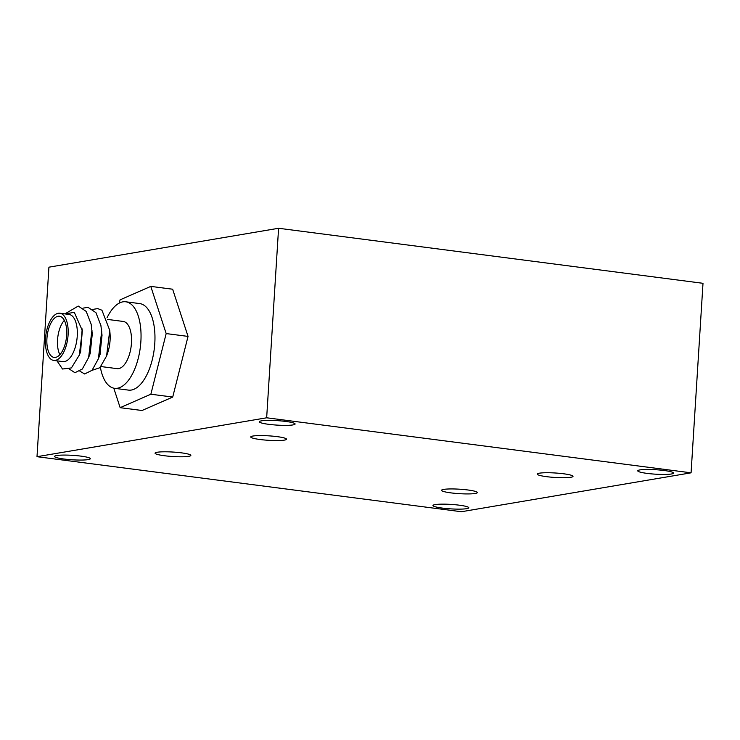 <?xml version="1.0" encoding="UTF-8"?>
<svg xmlns="http://www.w3.org/2000/svg" width="740" height="740" viewBox="0 0 740 740"><rect width="100%" height="100%" fill="white"/><g stroke="black" fill="none" stroke-linecap="round" stroke-linejoin="round"><path stroke-width="1.11" d="M51.828 356.476A20.776 9.666 -82.6 0 0 54.122 357.429A20.776 9.666 -82.6 0 0 65.971 340.631A20.776 9.666 -82.6 0 0 61.753 317.183A20.776 9.666 -82.6 0 0 59.468 316.23A20.776 9.666 -82.6 0 0 47.619 333.019A20.776 9.666 -82.6 0 0 51.828 356.476M53.733 360.426L62.882 361.61A23.791 11.072 -82.6 0 0 76.46 342.38A23.791 11.072 -82.6 0 0 71.632 315.508A23.791 11.072 -82.6 0 0 69.005 314.417L59.857 313.233A23.791 11.072 97.4 0 1 62.484 314.324A23.791 11.072 97.4 0 1 67.303 341.186A23.791 11.072 97.4 0 1 53.733 360.426A23.791 11.072 97.4 0 1 51.106 359.335A23.791 11.072 97.4 0 1 46.278 332.473A23.791 11.072 97.4 0 1 59.857 313.233M65.083 313.908L74.305 312.345L82.344 330.614L79.3 355.098L71.419 367.919L62.511 369.019L56.998 360.852M106.569 356.005L107.513 353.322A23.791 11.072 -82.6 0 0 110.038 333.814L109.77 330.429L106.569 356.005L99.863 367.725L92.038 370.333M92.87 309.394L97.736 308.599L101.935 310.236L109.77 330.429M107.023 317.793A43.623 20.304 97.4 0 1 125.763 301.781A43.623 20.304 97.4 0 1 130.573 303.779A43.623 20.304 97.4 0 1 139.425 353.036A43.623 20.304 97.4 0 1 114.543 388.306A43.623 20.304 97.4 0 1 109.724 386.308A43.623 20.304 97.4 0 1 100.353 367.216M125.763 301.781L139.684 303.585A43.623 20.304 97.4 0 1 144.494 305.583A43.623 20.304 97.4 0 1 153.347 354.839A43.623 20.304 97.4 0 1 128.464 390.11L114.543 388.306M107.624 319.43L123.21 321.447A23.791 11.072 97.4 0 1 125.837 322.538A23.791 11.072 97.4 0 1 130.666 349.4A23.791 11.072 97.4 0 1 117.087 368.64L100.945 366.55M82.344 330.614L80.512 351.667L79.3 355.098M82.168 328.875L80.66 351.685L79.125 355.57M65.62 313.473L78.246 306.073L86.201 311.411L91.15 324.185L92.278 333.971L90.261 352.934L88.624 357.54L82.316 369.038L74.916 372.72L69.56 369.177M91.973 330.484L90.409 352.952L88.883 356.81M83.13 308.127L87.995 307.331L95.95 312.668L100.899 325.452L102.028 335.239L100.011 354.192L98.374 358.808L92.056 370.305L84.656 373.978L79.901 371.203M101.722 331.733L100.159 354.21L98.633 358.077M91.936 330.068L88.624 357.54M101.685 331.326L98.374 358.808M113.784 388.176L120.148 407.675L142.006 410.506L172.716 397.056L188.043 336.404L172.651 289.22L150.784 286.389L120.074 299.848L119.251 303.104M188.043 336.404L166.176 333.574L150.784 286.389M172.716 397.056L150.858 394.217L166.176 333.574M120.148 407.675L150.858 394.217M64.325 320.355A20.776 9.666 -82.6 0 0 59.875 354.673M63.908 459.013A17.927 2.239 3.6 0 1 54.538 456.441A17.927 2.239 3.6 0 1 80.947 456.127A17.927 2.239 3.6 0 1 90.326 458.698A17.927 2.239 3.6 0 1 63.908 459.013M647.13 473.397A17.927 2.239 3.6 0 1 637.751 470.825A17.927 2.239 3.6 0 1 664.159 470.511A17.927 2.239 3.6 0 1 673.539 473.082A17.927 2.239 3.6 0 1 647.13 473.397M442.354 508.084A17.927 2.239 3.6 0 1 432.974 505.513A17.927 2.239 3.6 0 1 459.383 505.198A17.927 2.239 3.6 0 1 468.762 507.77A17.927 2.239 3.6 0 1 442.354 508.084M268.694 424.325A17.927 2.239 3.6 0 1 259.315 421.754A17.927 2.239 3.6 0 1 285.723 421.439A17.927 2.239 3.6 0 1 295.103 424.011A17.927 2.239 3.6 0 1 268.694 424.325M467.948 489.991A17.927 2.239 -176.4 0 0 441.539 490.315A17.927 2.239 -176.4 0 0 450.919 492.877A17.927 2.239 -176.4 0 0 477.328 492.562A17.927 2.239 -176.4 0 0 467.948 489.991M277.158 436.637A17.927 2.239 -176.4 0 0 250.749 436.961A17.927 2.239 -176.4 0 0 260.129 439.523A17.927 2.239 -176.4 0 0 286.537 439.209A17.927 2.239 -176.4 0 0 277.158 436.637M181.467 452.852A17.927 2.239 -176.4 0 0 155.058 453.167A17.927 2.239 -176.4 0 0 164.437 455.738A17.927 2.239 -176.4 0 0 190.846 455.414A17.927 2.239 -176.4 0 0 181.467 452.852M563.64 473.785A17.927 2.239 -176.4 0 0 537.231 474.099A17.927 2.239 -176.4 0 0 546.61 476.671A17.927 2.239 -176.4 0 0 573.019 476.357A17.927 2.239 -176.4 0 0 563.64 473.785M461.418 511.729L37 456.691L266.659 417.795L691.077 472.823L461.418 511.729M266.659 417.795L278.582 228.272L48.923 267.177L37 456.691M278.582 228.272L703 283.309L691.077 472.823"/></g></svg>
